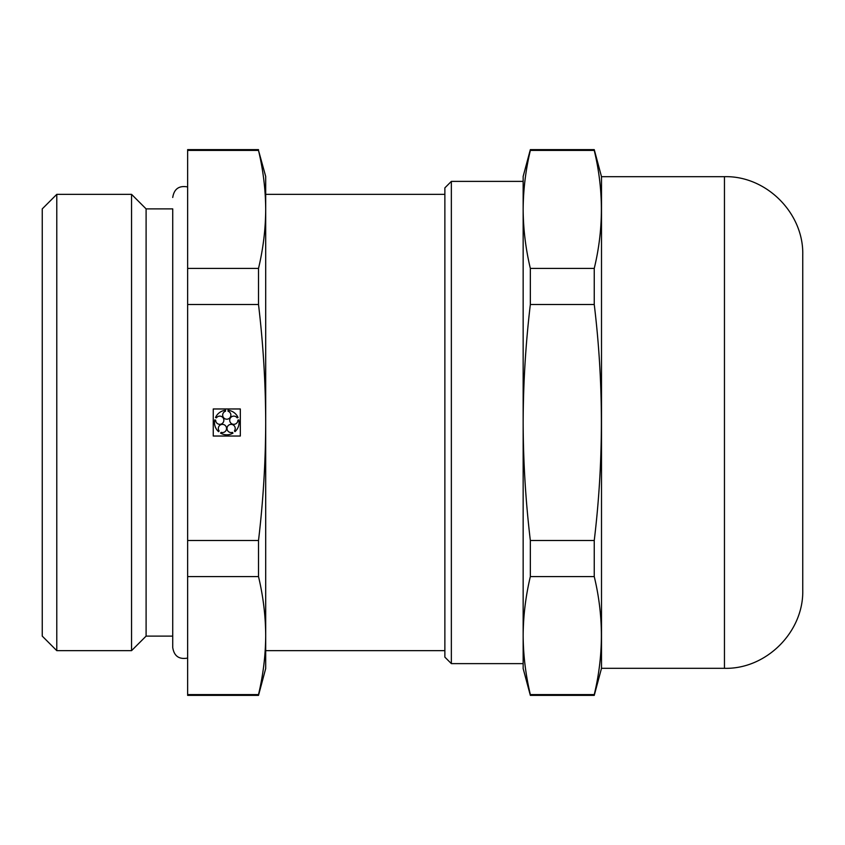 <?xml version="1.0" encoding="UTF-8"?>
<svg xmlns="http://www.w3.org/2000/svg" width="845" height="845" viewBox="0 0 845 845"><rect width="100%" height="100%" fill="white"/><g stroke="black" fill="none" stroke-linecap="round" stroke-linejoin="round"><path stroke-width="1.27" d="M258.507 268.425L187.643 268.425L187.643 150.41L258.507 150.41C263.186 170.077 265.583 189.745 265.7 209.423C265.583 229.09 263.186 248.757 258.507 268.425L258.507 304.485C263.186 343.757 265.583 383.091 265.7 422.5L265.7 635.577C265.583 655.255 263.186 674.923 258.507 694.59L258.507 695.382L187.643 695.382L187.643 576.575L258.507 576.575C263.186 596.243 265.583 615.91 265.7 635.577L265.7 668.543L258.507 695.382M258.507 150.41L265.7 176.457L265.7 422.5C265.605 461.782 263.207 501.127 258.507 540.515L258.507 576.575M187.643 694.59L258.507 694.59M56.784 194.35L56.784 650.65L131.556 650.65L131.556 194.35L56.784 194.35L42.25 208.884L42.25 636.116L56.784 650.65M146.1 636.116L172.729 636.116L172.729 208.884L146.1 208.884L146.1 636.116L131.556 650.65M172.729 208.884L172.729 647.523C174.102 656.121 179.077 659.639 187.643 658.065M187.643 268.425L187.643 576.575M258.507 149.618L187.643 149.618L187.643 150.41M530.343 268.425L530.343 304.485L594.246 304.485L594.246 268.425C603.752 229.09 603.752 189.745 594.246 150.41L530.343 150.41C525.674 170.077 523.277 189.745 523.15 209.423C523.277 229.09 525.674 248.757 530.343 268.425L594.246 268.425M601.503 176.679L601.503 668.321L724.461 668.321L724.461 176.679L601.503 176.679L594.246 149.618L530.343 149.618L530.343 150.41M594.246 149.618L594.246 150.41M530.343 149.618L523.15 176.457L523.15 422.5C523.277 383.091 525.674 343.757 530.343 304.485M594.246 540.515L594.246 576.575L530.343 576.575L530.343 540.515L594.246 540.515C603.752 461.571 603.752 382.891 594.246 304.485M530.343 576.575C525.674 596.243 523.277 615.91 523.15 635.577C523.277 655.255 525.674 674.923 530.343 694.59L594.246 694.59C603.752 655.255 603.752 615.91 594.246 576.575M594.246 694.59L594.246 695.382L530.343 695.382L530.343 694.59M530.343 540.515C525.653 501.127 523.256 461.782 523.15 422.5L523.15 668.543L530.343 695.382M187.643 304.485L258.507 304.485M187.643 540.515L258.507 540.515M240.318 408.969L213.246 408.969L213.246 436.031L240.318 436.031L240.318 408.969M523.15 209.433L523.15 635.567M523.15 181.379L451.357 181.379L451.357 663.621L523.15 663.621M451.357 181.379L444.871 187.865L444.871 657.135L451.357 663.621M265.7 209.402L265.7 635.598M215.665 420.176L214.757 419.891A12.305 12.305 0 0 0 218.591 431.679L219.151 430.918A4.098 4.098 0 0 1 221.168 424.581A4.098 4.098 0 0 1 226.544 428.489A4.098 4.098 0 0 1 221.136 432.355L220.587 433.126A12.305 12.305 0 0 0 232.988 433.126L232.428 432.355A4.098 4.098 0 0 1 227.02 428.489A4.098 4.098 0 0 1 232.396 424.581A4.098 4.098 0 0 1 234.414 430.918L234.973 431.679A12.305 12.305 0 0 0 238.808 419.891L237.899 420.176A4.098 4.098 0 0 1 232.544 424.127A4.098 4.098 0 0 1 230.495 417.8A4.098 4.098 0 0 1 237.139 417.842L238.047 417.546A12.305 12.305 0 0 0 228.013 410.258L228.013 411.209A4.098 4.098 0 0 1 230.104 417.514A4.098 4.098 0 0 1 223.46 417.514A4.098 4.098 0 0 1 225.552 411.209L225.552 410.258A12.305 12.305 0 0 0 215.517 417.546L216.426 417.842A4.098 4.098 0 0 1 223.069 417.8A4.098 4.098 0 0 1 221.02 424.127A4.098 4.098 0 0 1 215.665 420.176M724.461 176.679C766.288 175.602 803.827 213.13 802.75 254.968L802.75 590.032C803.827 631.87 766.288 669.398 724.461 668.321M146.1 208.884L131.556 194.35M187.643 186.935C179.077 185.361 174.102 188.879 172.729 197.476M601.503 668.321L594.246 695.382M444.871 194.35L265.7 194.35M444.871 650.65L265.7 650.65"/></g></svg>
